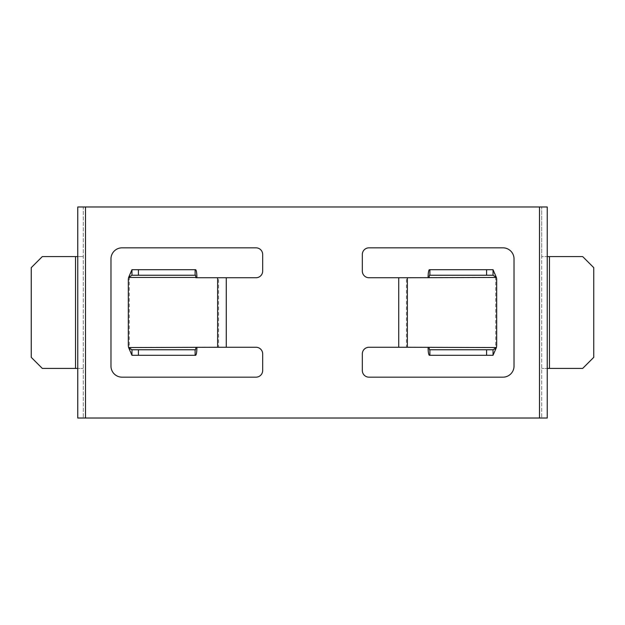 <?xml version="1.0" encoding="UTF-8"?>
<svg xmlns="http://www.w3.org/2000/svg" width="625" height="625" viewBox="0 0 625 625"><rect width="100%" height="100%" fill="white"/><g stroke="black" fill="none" stroke-linecap="round" stroke-linejoin="round"><path stroke-width="0.47" stroke-dasharray="3.12 2.34" d="M496.391 277.453L495.43 277.453A11.07 10.906 -90 0 1 495.711 279.945L495.711 345.055A11.07 10.906 -90 0 1 495.43 347.547L428.102 347.547M429.063 347.266L406.414 347.266L406.414 277.734L429.063 277.734M496.391 347.547L495.43 347.547L494.234 351.93M549.461 256.586L582.68 256.586L593.75 267.656L593.75 357.344L582.68 368.414L549.461 368.414L549.461 256.586L541.711 256.586L541.711 206.977L547.242 206.977L547.242 256.586L541.711 256.586L541.711 418.023L541.711 206.977L83.289 206.977L83.289 418.023L83.289 206.977L77.758 206.977L77.758 256.586L83.289 256.586L42.32 256.586L31.25 267.656L31.25 357.344L42.32 368.414L75.539 368.414L75.539 256.586M549.461 368.414L541.711 368.414L547.242 368.414L547.242 418.023L539.492 418.023L539.492 206.977M407.375 347.266L368.969 347.266A6.641 6.641 0 0 0 362.328 353.914L362.328 370.523A6.641 6.641 0 0 0 368.969 377.164L502.953 377.164A11.07 11.07 0 0 0 514.023 366.094L514.023 258.906A11.07 11.07 0 0 0 502.953 247.836L368.969 247.836A6.641 6.641 0 0 0 362.328 254.477L362.328 271.086A6.641 6.641 0 0 0 368.969 277.734L407.375 277.734M75.539 368.414L83.289 368.414L77.758 368.414L77.758 418.023L539.492 418.023M195.938 347.266L256.031 347.266A6.641 6.641 0 0 1 262.672 353.914L262.672 370.523A6.641 6.641 0 0 1 256.031 377.164L122.047 377.164A11.07 11.07 0 0 1 110.977 366.094L110.977 258.906A11.07 11.07 0 0 1 122.047 247.836L256.031 247.836A6.641 6.641 0 0 1 262.672 254.477L262.672 271.086A6.641 6.641 0 0 1 256.031 277.734L195.938 277.734M428.102 277.453L495.43 277.453L494.234 273.07M493.047 275.242L429.445 275.242M493.047 269.703L429.445 269.703M493.047 349.758L429.445 349.758M493.047 355.297L429.445 355.297M128.609 277.453L129.57 277.453A11.07 10.906 -90 0 0 129.289 279.945L129.289 345.055A11.07 10.906 -90 0 0 129.57 347.547L196.898 347.547M128.609 347.547L129.57 347.547L130.766 351.93M217.625 347.266L218.586 347.266L218.586 277.734L217.625 277.734M196.898 277.453L129.57 277.453L130.766 273.07M131.953 275.242L195.555 275.242M131.953 269.703L195.555 269.703M131.953 349.758L195.555 349.758M131.953 355.297L195.555 355.297M495.711 345.055L496.672 345.055M398.727 347.266L398.727 277.734M85.508 418.023L85.508 206.977M226.273 347.266L226.273 277.734M495.711 279.945L496.672 279.945M129.289 345.055L128.328 345.055M129.289 279.945L128.328 279.945"/><path stroke-width="0.94" d="M493.047 355.297L496.391 347.547L407.375 347.266L407.375 277.734L496.391 277.453L493.047 275.242L493.047 269.703L496.391 277.453A11.07 10.906 -90 0 1 496.672 279.945L496.672 345.055A11.07 10.906 -90 0 1 496.391 347.547L493.047 349.758L493.047 355.297L429.445 355.297A7.75 1.344 -90 0 1 428.102 347.547L428.102 347.266M428.102 277.734L428.102 277.453A7.75 1.344 -90 0 1 429.445 269.703L493.047 269.703M539.492 418.023L85.508 418.023L85.508 206.977L547.242 206.977L547.242 418.023L539.492 418.023L539.492 206.977M407.375 347.266L368.969 347.266A6.641 6.641 0 0 0 362.328 353.914L362.328 370.523A6.641 6.641 0 0 0 368.969 377.164L502.953 377.164A11.07 11.07 0 0 0 514.023 366.094L514.023 258.906A11.07 11.07 0 0 0 502.953 247.836L368.969 247.836A6.641 6.641 0 0 0 362.328 254.477L362.328 271.086A6.641 6.641 0 0 0 368.969 277.734L407.375 277.734M217.625 347.266L256.031 347.266A6.641 6.641 0 0 1 262.672 353.914L262.672 370.523A6.641 6.641 0 0 1 256.031 377.164L122.047 377.164A11.07 11.07 0 0 1 110.977 366.094L110.977 258.906A11.07 11.07 0 0 1 122.047 247.836L256.031 247.836A6.641 6.641 0 0 1 262.672 254.477L262.672 271.086A6.641 6.641 0 0 1 256.031 277.734L195.938 277.734L195.555 275.242L131.953 275.242L131.953 269.703L128.609 277.453A11.07 10.906 -90 0 0 128.328 279.945L128.328 345.055A11.07 10.906 -90 0 0 128.609 347.547L217.625 347.266L217.625 277.734M549.461 368.414L582.68 368.414L593.75 357.344L593.75 267.656L582.68 256.586L547.242 256.586L547.242 368.414L549.461 368.414L549.461 256.586M429.883 269.703L429.883 275.242L429.445 275.242L429.063 277.453M429.883 275.242L493.047 275.242M429.063 347.547L429.445 349.758L493.047 349.758M429.883 355.297L429.883 349.758M196.898 277.734L196.898 277.453A7.75 1.344 -90 0 0 195.555 269.703L195.117 269.703L195.117 275.242M131.953 355.297L128.609 347.547L131.953 349.758L131.953 355.297L195.555 355.297A7.75 1.344 -90 0 0 196.898 347.547L196.898 347.266M75.539 368.414L42.32 368.414L31.25 357.344L31.25 267.656L42.32 256.586L77.758 256.586L77.758 368.414L75.539 368.414L75.539 256.586M85.508 418.023L77.758 418.023L77.758 206.977L85.508 206.977M195.938 277.453L128.609 277.453L131.953 275.242M195.117 269.703L131.953 269.703M195.938 347.547L195.555 349.758L131.953 349.758M195.117 355.297L195.117 349.758M398.727 347.266L398.727 277.734M226.273 347.266L226.273 277.734M486.586 269.703L486.586 275.242M486.586 355.297L486.586 349.758M138.414 269.703L138.414 275.242M138.414 355.297L138.414 349.758"/></g></svg>
